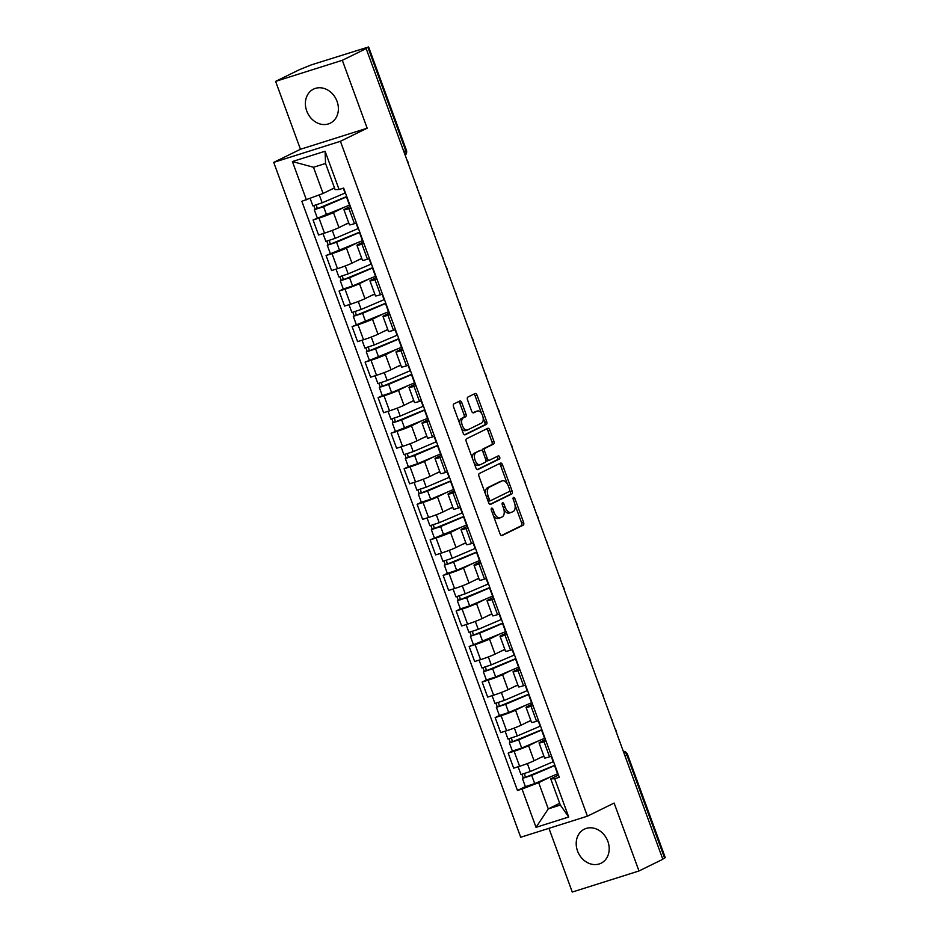 <?xml version="1.0" encoding="UTF-8"?>
<svg xmlns="http://www.w3.org/2000/svg" width="939" height="939" viewBox="0 0 939 939"><rect width="100%" height="100%" fill="white"/><g stroke="black" fill="none" stroke-linecap="round" stroke-linejoin="round"><path stroke-width="1.41" d="M491.602 508.163A1.667 0.916 72.5 0 0 491.355 510.123L500.053 533.892A2.383 1.303 72.5 0 0 501.942 535.594A2.383 1.303 72.5 0 0 502.048 535.547L523.223 525.171A2.383 1.303 72.5 0 0 523.586 522.354L514.889 498.586A1.667 0.916 72.5 0 0 513.563 497.4A1.667 0.916 72.5 0 0 513.492 497.424A1.667 0.916 72.5 0 0 513.234 499.395L514.361 502.471A7.641 4.155 72.5 0 1 513.222 511.473L511.45 512.342A7.641 4.155 72.5 0 1 511.133 512.471A7.641 4.155 72.5 0 1 505.065 507.025L503.938 503.95A1.667 0.916 72.5 0 0 502.611 502.764A1.667 0.916 72.5 0 0 502.541 502.788A1.667 0.916 72.5 0 0 502.295 504.759L503.421 507.835A7.641 4.155 72.5 0 1 502.271 516.837L500.51 517.706A7.641 4.155 72.5 0 1 500.194 517.835A7.641 4.155 72.5 0 1 494.125 512.401L492.998 509.325A1.667 0.916 72.5 0 0 491.672 508.128A1.667 0.916 72.5 0 0 491.602 508.163M306.713 110.943A18.968 15.857 -116.1 0 0 330.235 123.185A18.968 15.857 -116.1 0 0 337.054 101.353A18.968 15.857 -116.1 0 0 313.532 89.123A18.968 15.857 -116.1 0 0 306.713 110.943M577.532 850.992A18.968 15.857 -116.1 0 0 601.054 863.223A18.968 15.857 -116.1 0 0 607.873 841.403A18.968 15.857 -116.1 0 0 584.351 829.16A18.968 15.857 -116.1 0 0 577.532 850.992M461.812 402.678A2.383 1.303 72.5 0 0 459.922 400.976A2.383 1.303 72.5 0 0 459.817 401.023L453.877 403.934A2.383 1.303 72.5 0 0 453.525 406.751L463.173 433.137A2.383 1.303 72.5 0 0 465.075 434.839A2.383 1.303 72.5 0 0 465.169 434.792L486.355 424.416A2.383 1.303 72.5 0 0 486.707 421.599L477.059 395.213A2.383 1.303 72.5 0 0 475.157 393.511A2.383 1.303 72.5 0 0 475.064 393.547L467.88 397.068A2.383 1.303 72.5 0 0 467.528 399.885L471.66 411.176A2.383 1.303 72.5 0 0 473.549 412.878A2.383 1.303 72.5 0 0 473.655 412.831L477.212 411.094A6.385 3.474 72.5 0 1 477.47 410.989A6.385 3.474 72.5 0 1 482.634 415.777A6.385 3.474 72.5 0 1 481.59 423.055L467.645 429.898A6.385 3.474 72.5 0 1 467.376 430.003A6.385 3.474 72.5 0 1 462.223 425.203A6.385 3.474 72.5 0 1 463.267 417.925L465.591 416.787A2.383 1.303 72.5 0 0 465.944 413.97L461.812 402.678L459.875 403.301A2.383 1.303 72.5 0 0 458.561 401.646M340.423 141.296L367.161 128.197L342.312 60.296L366.163 48.605L662.828 859.279L638.978 870.969L614.129 803.068L587.403 816.179L340.423 141.296L273.719 162.377L520.687 837.259L587.403 816.179M479.336 473.491A2.383 1.303 72.5 0 0 478.972 476.296L488.632 502.694A2.383 1.303 72.5 0 0 490.522 504.396A2.383 1.303 72.5 0 0 490.628 504.349L511.802 493.961A2.383 1.303 72.5 0 0 512.166 491.156L502.506 464.758A2.383 1.303 72.5 0 0 500.616 463.068A2.383 1.303 72.5 0 0 500.51 463.103L479.336 473.491M475.909 467.915L466.249 441.53A2.383 1.303 72.5 0 1 466.601 438.713L487.787 428.325A2.383 1.303 72.5 0 1 487.881 428.29A2.383 1.303 72.5 0 1 489.782 429.992L493.914 441.283A2.383 1.303 72.5 0 1 493.55 444.088L484.97 448.302A2.383 1.303 72.5 0 0 484.606 451.119L487.353 458.608A2.383 1.303 72.5 0 0 489.242 460.31A2.383 1.303 72.5 0 0 489.348 460.274L498.292 455.885A1.667 0.916 72.5 0 1 498.351 455.861A1.667 0.916 72.5 0 1 499.701 457.117A1.667 0.916 72.5 0 1 499.431 459.018L477.904 469.57A2.383 1.303 72.5 0 1 477.798 469.617A2.383 1.303 72.5 0 1 475.909 467.915M342.312 60.296L275.608 81.376L299.459 69.674L311.408 64.838L368.616 46.95L406.387 150.17L405.707 150.604L367.935 47.396L368.616 46.95M548.951 828.327L572.274 892.05L638.978 870.969M275.608 81.376L300.457 149.278L273.719 162.377M366.163 48.605L364.226 49.215L367.935 47.396M624.951 755.778L627.51 754.416L665.281 857.624L664.601 858.07L626.829 754.85A4.859 4.061 -116.1 0 0 623.39 751.505M662.723 858.985L664.601 858.07M546.052 741.153L544.057 741.787A11.186 0.763 159.9 0 1 539.056 742.925L544.561 757.961A11.186 0.763 -20.1 0 0 549.561 756.822L551.557 756.188M538.141 741.024L528.563 745.719A11.186 0.763 159.9 0 1 514.103 751.247L519.607 766.294A11.186 0.763 -20.1 0 0 534.068 760.754L543.834 755.965M519.607 766.294L513.668 768.161L508.175 753.125L512.377 751.059L509.384 742.89L510.241 742.338L508.973 738.887M539.056 742.925A11.186 0.763 159.9 0 1 540.618 741.916L545.465 739.533M514.103 751.247L508.175 753.125M533.047 705.612L531.051 706.245A11.186 0.763 159.9 0 1 526.051 707.384L531.556 722.42A11.186 0.763 -20.1 0 0 536.545 721.281L538.552 720.647M499.372 715.518L495.158 717.584L500.663 732.62L506.602 730.742A11.186 0.763 -20.1 0 0 521.063 725.213L530.828 720.424M526.051 707.384A11.186 0.763 159.9 0 1 527.612 706.363L532.46 703.992M525.136 705.482L515.558 710.177A11.186 0.763 159.9 0 1 501.097 715.706L495.158 717.584M520.042 670.07L518.035 670.704A11.186 0.763 159.9 0 1 513.046 671.843L518.551 686.879A11.186 0.763 -20.1 0 0 523.539 685.74L525.547 685.106M486.367 679.977L482.153 682.043L487.658 697.078L493.585 695.2A11.186 0.763 -20.1 0 0 508.046 689.672L517.823 684.883M513.046 671.843A11.186 0.763 159.9 0 1 514.607 670.822L519.455 668.451M512.131 669.93L502.553 674.636A11.186 0.763 159.9 0 1 488.092 680.165L482.153 682.043M507.037 634.518L505.029 635.151A11.186 0.763 159.9 0 1 500.041 636.302L505.546 651.337A11.186 0.763 -20.1 0 0 510.534 650.187L512.541 649.565M505.921 631.489A14.59 0.998 159.9 0 1 505.558 631.642L469.148 646.49L474.653 661.526L480.58 659.659A11.186 0.763 -20.1 0 0 495.041 654.131L504.806 649.342M500.041 636.302A11.186 0.763 159.9 0 1 501.602 635.28L506.438 632.898M499.125 634.388L489.536 639.083A11.186 0.763 159.9 0 1 475.075 644.624L469.148 646.49M494.031 598.976L492.024 599.61A11.186 0.763 159.9 0 1 487.036 600.749L492.541 615.784A11.186 0.763 -20.1 0 0 497.529 614.646L499.536 614.012M460.345 608.883L456.143 610.949L461.648 625.984L467.575 624.118A11.186 0.763 -20.1 0 0 482.036 618.578L491.801 613.789M487.036 600.749A11.186 0.763 159.9 0 1 488.597 599.739L493.433 597.357M486.109 598.847L476.531 603.542A11.186 0.763 159.9 0 1 462.07 609.071L456.143 610.949M481.014 563.435L479.019 564.069A11.186 0.763 159.9 0 1 474.031 565.208L479.524 580.243A11.186 0.763 -20.1 0 0 484.524 579.105L486.519 578.471M447.34 573.342L443.138 575.407L448.642 590.443L454.57 588.565A11.186 0.763 -20.1 0 0 469.031 583.037L478.796 578.248M474.031 565.208A11.186 0.763 159.9 0 1 475.58 564.186L480.428 561.815M473.103 563.306L463.526 568.001A11.186 0.763 159.9 0 1 449.065 573.529L443.138 575.407M468.009 527.894L466.014 528.528A11.186 0.763 159.9 0 1 461.014 529.666L466.519 544.702A11.186 0.763 -20.1 0 0 471.507 543.564L473.514 542.93M466.906 524.854A14.59 0.998 159.9 0 1 466.542 525.007L430.132 539.866L435.626 554.902L441.565 553.024A11.186 0.763 -20.1 0 0 456.025 547.496L465.791 542.707M461.014 529.666A11.186 0.763 159.9 0 1 462.575 528.645L467.422 526.274M460.098 527.765L450.52 532.46A11.186 0.763 159.9 0 1 436.06 537.988L430.132 539.866M455.004 492.341L452.997 492.975A11.186 0.763 159.9 0 1 448.009 494.125L453.514 509.161A11.186 0.763 -20.1 0 0 458.502 508.022L460.509 507.389M421.329 502.259L417.116 504.313L422.62 519.361L428.56 517.483A11.186 0.763 -20.1 0 0 443.02 511.955L452.786 507.166M448.009 494.125A11.186 0.763 159.9 0 1 449.57 493.104L454.417 490.733M447.093 492.212L437.515 496.907A11.186 0.763 159.9 0 1 423.055 502.447L417.116 504.313M441.999 456.8L439.992 457.434A11.186 0.763 159.9 0 1 435.003 458.572L440.508 473.62A11.186 0.763 -20.1 0 0 445.497 472.47L447.504 471.836M408.324 466.706L404.11 468.772L409.615 483.808L415.543 481.942A11.186 0.763 -20.1 0 0 430.003 476.402L439.781 471.613M435.003 458.572A11.186 0.763 159.9 0 1 436.565 457.563L441.4 455.18M434.088 456.671L424.51 461.366A11.186 0.763 159.9 0 1 410.05 466.894L404.11 468.772M428.994 421.259L426.987 421.893A11.186 0.763 159.9 0 1 421.998 423.031L427.503 438.067A11.186 0.763 -20.1 0 0 432.492 436.928L434.499 436.295M427.879 418.219A14.59 0.998 159.9 0 1 427.515 418.383L391.105 433.231L396.61 448.267L402.538 446.389A11.186 0.763 -20.1 0 0 416.998 440.861L426.764 436.072M421.998 423.031A11.186 0.763 159.9 0 1 423.559 422.01L428.395 419.639M421.083 421.13L411.493 425.825A11.186 0.763 159.9 0 1 397.033 431.353L391.105 433.231M415.989 385.718L413.982 386.352A11.186 0.763 159.9 0 1 408.993 387.49L414.498 402.526A11.186 0.763 -20.1 0 0 419.487 401.387L421.482 400.753M382.302 395.624L378.1 397.69L383.605 412.726L389.532 410.848A11.186 0.763 -20.1 0 0 403.993 405.319L413.759 400.53M408.993 387.49A11.186 0.763 159.9 0 1 410.554 386.469L415.39 384.098M408.066 385.589L398.488 390.284A11.186 0.763 159.9 0 1 384.028 395.812L378.1 397.69M402.972 350.177L400.976 350.799A11.186 0.763 159.9 0 1 395.976 351.949L401.481 366.985A11.186 0.763 -20.1 0 0 406.481 365.846L408.477 365.212M401.869 347.137A14.59 0.998 159.9 0 1 401.505 347.289L365.095 362.137L370.6 377.185L376.527 375.307A11.186 0.763 -20.1 0 0 390.988 369.778L400.753 364.989M395.976 351.949A11.186 0.763 159.9 0 1 397.537 350.928L402.385 348.557M395.061 350.036L385.483 354.742A11.186 0.763 159.9 0 1 371.022 360.271L365.095 362.137M389.967 314.624L387.971 315.258A11.186 0.763 159.9 0 1 382.971 316.396L388.476 331.444A11.186 0.763 -20.1 0 0 393.464 330.293L395.472 329.659M388.863 311.595A14.59 0.998 159.9 0 1 388.5 311.748L352.09 326.596L357.583 341.632L363.522 339.765A11.186 0.763 -20.1 0 0 377.983 334.225L387.748 329.436M382.971 316.396A11.186 0.763 159.9 0 1 384.532 315.387L389.38 313.004M382.056 314.495L372.478 319.19A11.186 0.763 159.9 0 1 358.017 324.73L352.09 326.596M376.962 279.083L374.954 279.716A11.186 0.763 159.9 0 1 369.966 280.855L375.471 295.891A11.186 0.763 -20.1 0 0 380.459 294.752L382.466 294.118M343.287 288.989L339.073 291.055L344.578 306.091L350.517 304.213A11.186 0.763 -20.1 0 0 364.978 298.684L374.743 293.895M369.966 280.855A11.186 0.763 159.9 0 1 371.527 279.834L376.375 277.463M369.05 278.953L359.473 283.648A11.186 0.763 159.9 0 1 345.012 289.177L339.073 291.055M363.956 243.541L361.949 244.175A11.186 0.763 159.9 0 1 356.961 245.314L362.466 260.349A11.186 0.763 -20.1 0 0 367.454 259.211L369.461 258.577M362.841 240.501A14.59 0.998 159.9 0 1 362.477 240.654L326.068 255.514L331.573 270.549L337.5 268.671A11.186 0.763 -20.1 0 0 351.961 263.143L361.738 258.354M356.961 245.314A11.186 0.763 159.9 0 1 358.522 244.293L363.358 241.922M356.045 243.412L346.468 248.107A11.186 0.763 159.9 0 1 332.007 253.636L326.068 255.514M350.951 208L348.944 208.622A11.186 0.763 159.9 0 1 343.956 209.773L349.461 224.808A11.186 0.763 -20.1 0 0 354.449 223.67L356.456 223.036M349.836 204.96A14.59 0.998 159.9 0 1 349.472 205.113L313.063 219.972L318.567 235.008L324.495 233.13A11.186 0.763 -20.1 0 0 338.956 227.602L348.721 222.813M343.956 209.773A11.186 0.763 159.9 0 1 345.517 208.751L350.353 206.38M343.04 207.859L333.451 212.566A11.186 0.763 159.9 0 1 318.99 218.094L313.063 219.972M551.146 776.565L538.693 782.68L548.282 808.878L560.337 805.063L550.747 778.865L558.47 775.074M559.691 803.279L548.282 808.878L536.04 827.329L522.037 789.042L538.693 782.68M550.747 778.865L554.703 778.724L568.717 817L536.04 827.329M306.407 199.843L292.405 161.555L325.082 151.238L339.085 189.514L335.129 189.655L325.54 163.456L313.485 167.259L323.075 193.469L301.842 201.286L517.459 790.485L522.037 789.042M554.703 778.724L559.28 777.281L343.651 188.07L339.085 189.514M367.161 128.197L300.457 149.278M323.075 193.469L334.484 187.87M525.382 786.6L517.459 790.485M568.717 817L560.337 805.063M325.54 163.456L325.082 151.238M313.485 167.259L292.405 161.555M493.198 515.171A7.641 4.155 72.5 0 0 498.245 518.445L500.194 517.835M503.879 509.337A7.641 4.155 72.5 0 0 509.184 513.081L511.133 512.471M501.367 535.547L521.274 525.781A2.383 1.303 72.5 0 0 521.638 522.964L514.995 504.83M507.412 484.09L500.557 465.38A2.383 1.303 72.5 0 0 499.255 463.725M489.947 504.349L509.865 494.583A2.383 1.303 72.5 0 0 510.217 491.766L509.795 490.604M489.383 499.419A1.667 0.916 72.5 0 0 490.71 500.616A1.667 0.916 72.5 0 0 490.78 500.581L509.361 491.473A1.667 0.916 72.5 0 0 509.619 489.501L508.433 486.261A7.641 4.155 72.5 0 0 502.365 480.815A7.641 4.155 72.5 0 0 502.048 480.944L489.336 487.177A7.641 4.155 72.5 0 0 488.198 496.179L489.383 499.419L487.634 499.971M487.998 500.945A1.667 0.916 72.5 0 0 488.761 501.226A1.667 0.916 72.5 0 0 488.832 501.203L490.628 500.628M500.745 481.355A7.641 4.155 72.5 0 0 500.417 481.437A7.641 4.155 72.5 0 0 500.1 481.566L502.048 480.944M485.616 494.442A7.641 4.155 72.5 0 1 487.388 487.787L500.1 481.566M482.458 450.978A2.383 1.303 72.5 0 1 483.022 448.924L491.613 444.71A2.383 1.303 72.5 0 0 491.966 441.893L487.834 430.602A2.383 1.303 72.5 0 0 486.519 428.947M485.909 460.18A2.383 1.303 72.5 0 0 487.306 460.92A2.383 1.303 72.5 0 0 487.4 460.885L489.137 460.333M477.223 469.57L497.482 459.629A1.667 0.916 72.5 0 0 497.87 458.15A1.667 0.916 72.5 0 0 496.919 456.554M476.05 452.68A6.385 3.474 72.5 0 0 475.005 459.957A6.385 3.474 72.5 0 0 480.169 464.746A6.385 3.474 72.5 0 0 480.428 464.641L485.346 462.234A2.383 1.303 72.5 0 0 485.698 459.417L482.963 451.929A2.383 1.303 72.5 0 0 481.061 450.227A2.383 1.303 72.5 0 0 480.968 450.262L474.113 453.291A6.385 3.474 72.5 0 0 472.657 459.03M473.913 462.469A6.385 3.474 72.5 0 0 478.221 465.357A6.385 3.474 72.5 0 0 478.491 465.251M479.219 450.814A2.383 1.303 72.5 0 0 479.125 450.837A2.383 1.303 72.5 0 0 479.019 450.884L480.968 450.262M474.113 453.291L479.019 450.884M459.805 423.912A6.385 3.474 72.5 0 1 461.319 418.548L463.643 417.397A2.383 1.303 72.5 0 0 464.007 414.592L459.875 403.301M461.307 428.031A6.385 3.474 72.5 0 0 465.439 430.614A6.385 3.474 72.5 0 0 465.697 430.508M475.803 411.528A6.385 3.474 72.5 0 0 475.533 411.599A6.385 3.474 72.5 0 0 475.263 411.705L477.212 411.094M472.974 412.831L475.263 411.705M481.601 413.559L475.111 395.824A2.383 1.303 72.5 0 0 473.796 394.169M464.488 434.792L484.407 425.027A2.383 1.303 72.5 0 0 484.77 422.21L483.104 417.679M553.529 761.588A14.59 0.998 159.9 0 1 553.177 761.74L530.265 771.518L520.981 774.558L518.128 766.752M543.916 756.212L539.502 758.09M554.843 765.168A11.432 0.786 159.9 0 1 552.731 766.118L525.371 777.351L524.525 773.666M616.606 732.96A5.599 3.052 72.5 0 0 614.928 728.382M554.949 765.461A14.59 0.998 159.9 0 1 554.585 765.614L531.685 775.391L522.401 778.431L523.246 777.879L521.978 774.44M557.954 773.666A14.59 0.998 159.9 0 1 557.59 773.818L534.69 783.596L525.394 786.636L522.401 778.431M525.852 777.292L523.246 777.879M540.524 726.047A14.59 0.998 159.9 0 1 540.16 726.199L517.26 735.965L507.976 739.016L505.112 731.211M530.911 720.659L526.497 722.549M541.838 729.626A11.432 0.786 159.9 0 1 539.725 730.565L512.354 741.798L511.52 738.124M603.601 697.419A5.599 3.052 72.5 0 0 601.922 692.841M541.944 729.92A14.59 0.998 159.9 0 1 541.58 730.072L518.68 739.838L509.384 742.89M544.949 738.124A14.59 0.998 159.9 0 1 544.585 738.277L521.685 748.043L512.389 751.094M512.835 741.74L510.241 742.338M527.518 690.494A14.59 0.998 159.9 0 1 527.155 690.658L504.255 700.424L494.959 703.475L492.106 695.67M517.905 685.118L513.492 687.008M528.833 694.074A11.432 0.786 159.9 0 1 526.709 695.024L499.348 706.257L498.515 702.583M590.596 661.866A5.599 3.052 72.5 0 0 588.917 657.3M528.939 694.367A14.59 0.998 159.9 0 1 528.575 694.531L505.675 704.297L496.379 707.349L497.224 706.797L495.968 703.346M531.943 702.572A14.59 0.998 159.9 0 1 531.58 702.736L508.68 712.501L499.384 715.553L496.379 707.349M499.83 706.198L497.224 706.797M514.513 654.952A14.59 0.998 159.9 0 1 514.149 655.105L491.25 664.882L481.953 667.934L479.101 660.129M504.9 649.577L500.487 651.455M515.816 658.532A11.432 0.786 159.9 0 1 513.703 659.483L486.343 670.716L485.498 667.042M577.579 626.325A5.599 3.052 72.5 0 0 575.912 621.747M515.934 658.826A14.59 0.998 159.9 0 1 515.57 658.978L492.67 668.756L483.374 671.808L484.219 671.244L482.963 667.805M518.927 667.03A14.59 0.998 159.9 0 1 518.574 667.183L495.663 676.96L486.379 680L483.374 671.808M486.825 670.657L484.219 671.244M501.508 619.411A14.59 0.998 159.9 0 1 501.144 619.564L478.244 629.341L468.948 632.381L466.096 624.576M491.895 614.036L487.482 615.914M502.811 622.991A11.432 0.786 159.9 0 1 500.698 623.942L473.338 635.175L472.493 631.501M564.574 590.784A5.599 3.052 72.5 0 0 562.907 586.206M502.928 623.285A14.59 0.998 159.9 0 1 502.565 623.437L479.665 633.215L470.369 636.255L471.214 635.703L469.958 632.264M473.819 635.116L471.214 635.703M488.503 583.87A14.59 0.998 159.9 0 1 488.139 584.023L465.239 593.8L455.943 596.84L453.091 589.035M478.89 578.483L474.477 580.372M489.806 587.45A11.432 0.786 159.9 0 1 487.693 588.389L460.333 599.634L459.488 595.948M551.569 555.242A5.599 3.052 72.5 0 0 549.89 550.665M489.912 587.744A14.59 0.998 159.9 0 1 489.559 587.896L466.648 597.673L457.363 600.714L458.209 600.162L456.953 596.723M492.916 595.948A14.59 0.998 159.9 0 1 492.552 596.101L469.653 605.866L460.356 608.918L457.363 600.714M460.814 599.563L458.209 600.162M475.486 548.329A14.59 0.998 159.9 0 1 475.134 548.482L452.222 558.247L442.938 561.299L440.074 553.494M465.873 542.942L461.46 544.831M476.801 551.897A11.432 0.786 159.9 0 1 474.688 552.848L447.316 564.081L446.483 560.407M538.563 519.69A5.599 3.052 72.5 0 0 536.885 515.124M476.906 552.202A14.59 0.998 159.9 0 1 476.543 552.355L453.643 562.121L444.358 565.172L445.203 564.621L443.936 561.17M479.911 560.395A14.59 0.998 159.9 0 1 479.547 560.56L456.647 570.325L447.351 573.377L444.358 565.172M447.809 564.022L445.203 564.621M462.481 512.776A14.59 0.998 159.9 0 1 462.117 512.94L439.217 522.706L429.933 525.758L427.069 517.952M452.868 507.4L448.455 509.278M463.796 516.356A11.432 0.786 159.9 0 1 461.671 517.307L434.311 528.54L433.478 524.866M525.558 484.148A5.599 3.052 72.5 0 0 523.88 479.571M463.901 516.65A14.59 0.998 159.9 0 1 463.537 516.814L440.637 526.579L431.341 529.631L432.198 529.08L430.931 525.629M434.792 528.481L432.198 529.08M449.476 477.235A14.59 0.998 159.9 0 1 449.112 477.388L426.212 487.165L416.916 490.205L414.064 482.411M439.863 471.859L435.45 473.737M450.79 480.815A11.432 0.786 159.9 0 1 448.666 481.766L421.306 492.998L420.461 489.325M512.553 448.607A5.599 3.052 72.5 0 0 510.875 444.03M450.896 481.108A14.59 0.998 159.9 0 1 450.532 481.261L427.632 491.038L418.336 494.078L419.181 493.527L417.925 490.088M453.901 489.313A14.59 0.998 159.9 0 1 453.537 489.465L430.637 499.243L421.341 502.283L418.336 494.078M421.787 492.94L419.181 493.527M436.471 441.694A14.59 0.998 159.9 0 1 436.107 441.846L413.207 451.624L403.911 454.664L401.059 446.858M426.858 436.306L422.444 438.196M437.774 445.274A11.432 0.786 159.9 0 1 435.661 446.213L408.301 457.457L407.456 453.772M499.536 413.066A5.599 3.052 72.5 0 0 497.87 408.488M437.891 445.567A14.59 0.998 159.9 0 1 437.527 445.72L414.627 455.497L405.331 458.537L406.176 457.986L404.92 454.546M440.884 453.772A14.59 0.998 159.9 0 1 440.532 453.924L417.62 463.69L408.336 466.742L405.331 458.537M408.782 457.399L406.176 457.986M423.466 406.153A14.59 0.998 159.9 0 1 423.102 406.305L400.202 416.071L390.906 419.123L388.053 411.317M413.853 400.765L409.439 402.655M424.768 409.721A11.432 0.786 159.9 0 1 422.656 410.672L395.296 421.904L394.45 418.231M486.531 377.513A5.599 3.052 72.5 0 0 484.864 372.947M424.874 410.026A14.59 0.998 159.9 0 1 424.522 410.179L401.61 419.944L392.326 422.996L393.171 422.444L391.915 418.994M395.777 421.846L393.171 422.444M410.46 370.6A14.59 0.998 159.9 0 1 410.097 370.764L387.197 380.53L377.901 383.582L375.048 375.776M400.836 365.224L396.422 367.102M411.763 374.18A11.432 0.786 159.9 0 1 409.65 375.131L382.29 386.363L381.445 382.689M473.526 341.972A5.599 3.052 72.5 0 0 471.848 337.394M411.869 374.473A14.59 0.998 159.9 0 1 411.505 374.638L388.605 384.403L379.321 387.455L380.166 386.903L378.898 383.452M414.874 382.678A14.59 0.998 159.9 0 1 414.51 382.83L391.61 392.608L382.314 395.659L379.321 387.455M382.772 386.305L380.166 386.903M397.443 335.059A14.59 0.998 159.9 0 1 397.091 335.211L374.18 344.989L364.895 348.029L362.031 340.235M387.83 329.683L383.417 331.561M398.758 338.639A11.432 0.786 159.9 0 1 396.645 339.589L369.273 350.822L368.44 347.148M460.521 306.431A5.599 3.052 72.5 0 0 458.842 301.853M398.864 338.932A14.59 0.998 159.9 0 1 398.5 339.085L375.6 348.862L366.304 351.902L367.161 351.35L365.893 347.911M369.766 350.763L367.161 351.35M384.438 299.518A14.59 0.998 159.9 0 1 384.074 299.67L361.175 309.447L351.89 312.487L349.026 304.682M374.825 294.142L370.412 296.02M385.753 303.097A11.432 0.786 159.9 0 1 383.628 304.048L356.268 315.281L355.435 311.595M447.516 270.89A5.599 3.052 72.5 0 0 445.837 266.312M385.859 303.391A14.59 0.998 159.9 0 1 385.495 303.543L362.595 313.321L353.299 316.361L354.156 315.809L352.888 312.37M356.75 315.222L354.156 315.809M371.433 263.976A14.59 0.998 159.9 0 1 371.069 264.129L348.169 273.895L338.873 276.946L336.021 269.141M361.82 258.589L357.407 260.479M372.748 267.556A11.432 0.786 159.9 0 1 370.623 268.495L343.263 279.728L342.418 276.054M434.499 235.349A5.599 3.052 72.5 0 0 432.832 230.771M372.853 267.85A14.59 0.998 159.9 0 1 372.49 268.002L349.59 277.768L340.294 280.82L341.139 280.268L339.883 276.817M375.846 276.054A14.59 0.998 159.9 0 1 375.494 276.207L352.583 285.972L343.298 289.024L340.294 280.82M343.744 279.669L341.139 280.268M358.428 228.423A14.59 0.998 159.9 0 1 358.064 228.588L335.164 238.353L325.868 241.405L323.016 233.6M348.815 223.048L344.402 224.926M359.731 232.003A11.432 0.786 159.9 0 1 357.618 232.954L330.258 244.187L329.413 240.513M421.494 199.796A5.599 3.052 72.5 0 0 419.827 195.218M359.848 232.297A14.59 0.998 159.9 0 1 359.484 232.461L336.585 242.227L327.288 245.279L328.134 244.727L326.878 241.276M330.739 244.128L328.134 244.727M345.423 192.882A14.59 0.998 159.9 0 1 345.059 193.035L322.159 202.812L312.863 205.864L310.14 198.411M334.542 188.046L331.397 189.385M346.726 196.462A11.432 0.786 159.9 0 1 344.613 197.413L317.253 208.646L316.408 204.972M408.488 164.255A5.599 3.052 72.5 0 0 406.81 159.677M346.831 196.756A14.59 0.998 159.9 0 1 346.479 196.908L323.568 206.686L314.283 209.737L315.128 209.174L313.872 205.735M317.734 208.587L315.128 209.174M332.007 253.636L337.5 268.671M345.012 289.177L350.517 304.213M358.017 324.73L363.522 339.765M371.022 360.271L376.527 375.307M384.028 395.812L389.532 410.848M397.033 431.353L402.538 446.389M410.05 466.894L415.543 481.942M423.055 502.447L428.56 517.483M436.06 537.988L441.565 553.024M449.065 573.529L454.57 588.565M462.07 609.071L467.575 624.118M475.075 644.624L480.58 659.659M488.092 680.165L493.585 695.2M501.097 715.706L506.602 730.742M318.99 218.094L324.495 233.13M333.451 212.566L338.956 227.602M346.468 248.107L351.961 263.143M361.949 244.175L367.454 259.211M359.473 283.648L364.978 298.684M374.954 279.716L380.459 294.752M372.478 319.19L377.983 334.225M387.971 315.258L393.464 330.293M385.483 354.742L390.988 369.778M400.976 350.799L406.481 365.846M398.488 390.284L403.993 405.319M413.982 386.352L419.487 401.387M411.493 425.825L416.998 440.861M426.987 421.893L432.492 436.928M424.51 461.366L430.003 476.402M439.992 457.434L445.497 472.47M437.515 496.907L443.02 511.955M452.997 492.975L458.502 508.022M450.52 532.46L456.025 547.496M466.014 528.528L471.507 543.564M463.526 568.001L469.031 583.037M479.019 564.069L484.524 579.105M476.531 603.542L482.036 618.578M492.024 599.61L497.529 614.646M489.536 639.083L495.041 654.131M505.029 635.151L510.534 650.187M502.553 674.636L508.046 689.672M518.035 670.704L523.539 685.74M515.558 710.177L521.063 725.213M531.051 706.245L536.545 721.281M528.563 745.719L534.068 760.754M544.057 741.787L549.561 756.822M348.944 208.622L354.449 223.67M403.829 151.531L405.707 150.604A4.859 4.061 -116.1 0 1 405.178 155.205M492.388 512.94L494.125 512.401M502.212 504.501L503.938 503.95M503.327 507.576L505.065 507.025M513.152 499.137L514.889 498.586M521.638 522.964L523.586 522.354M521.274 525.781L523.223 525.171M491.273 509.865L492.998 509.325M500.557 465.38L502.506 464.758M510.217 491.766L512.166 491.156M509.865 494.583L511.802 493.961M487.388 487.787L489.336 487.177M486.449 496.731L488.198 496.179M487.834 430.602L489.782 429.992M491.966 441.893L493.914 441.283M491.613 444.71L493.55 444.088M483.022 448.924L484.97 448.302M482.857 451.671L484.606 451.119M485.604 459.159L487.353 458.608M497.482 459.629L499.431 459.018M464.007 414.592L465.944 413.97M463.643 417.397L465.591 416.787M461.319 418.548L463.267 417.925M475.111 395.824L477.059 395.213M484.77 422.21L486.707 421.599M484.407 425.027L486.355 424.416M553.177 761.74L551.181 756.306M530.265 771.518L527.366 763.571M557.59 773.818L554.585 765.614M534.69 783.596L531.685 775.391M540.16 726.199L538.176 720.765M517.26 735.965L514.361 728.018M544.585 738.277L541.58 730.072M521.685 748.043L518.68 739.838M527.155 690.658L525.171 685.224M504.255 700.424L501.344 692.477M531.58 702.736L528.575 694.531M508.68 712.501L505.675 704.297M514.149 655.105L512.166 649.682M491.25 664.882L488.339 656.936M518.574 667.183L515.57 658.978M495.663 676.96L492.67 668.756M501.144 619.564L499.161 614.129M478.244 629.341L475.334 621.395M505.558 631.642L502.565 623.437M482.658 641.419L479.665 633.215M488.139 584.023L486.144 578.588M465.239 593.8L462.328 585.854M492.552 596.101L489.559 587.896M469.653 605.866L466.648 597.673M475.134 548.482L473.139 543.047M452.222 558.247L449.323 550.301M479.547 560.56L476.543 552.355M456.647 570.325L453.643 562.121M462.117 512.94L460.133 507.506M439.217 522.706L436.306 514.76M466.542 525.007L463.537 516.814M443.642 534.784L440.637 526.579M449.112 477.388L447.128 471.953M426.212 487.165L423.301 479.219M453.537 489.465L450.532 481.261M430.637 499.243L427.632 491.038M436.107 441.846L434.123 436.412M413.207 451.624L410.296 443.678M440.532 453.924L437.527 445.72M417.62 463.69L414.627 455.497M423.102 406.305L421.118 400.871M400.202 416.071L397.291 408.125M427.515 418.383L424.522 410.179M404.615 428.149L401.61 419.944M410.097 370.764L408.101 365.33M387.197 380.53L384.286 372.583M414.51 382.83L411.505 374.638M391.61 392.608L388.605 384.403M397.091 335.211L395.096 329.789M374.18 344.989L371.281 337.042M401.505 347.289L398.5 339.085M378.605 357.066L375.6 348.862M384.074 299.67L382.091 294.236M361.175 309.447L358.264 301.501M388.5 311.748L385.495 303.543M365.6 321.514L362.595 313.321M371.069 264.129L369.086 258.695M348.169 273.895L345.259 265.948M375.494 276.207L372.49 268.002M352.583 285.972L349.59 277.768M358.064 228.588L356.081 223.153M335.164 238.353L332.253 230.407M362.477 240.654L359.484 232.461M339.578 250.431L336.585 242.227M345.059 193.035L343.287 188.187M322.159 202.812L319.272 194.925M349.472 205.113L346.479 196.908M326.572 214.89L323.568 206.686M612.392 721.445A4.859 4.859 0 0 0 611.418 718.781M599.387 685.904A4.859 4.859 0 0 0 598.413 683.24M586.382 650.363A4.859 4.859 0 0 0 585.408 647.699M573.377 614.81A4.859 4.859 0 0 0 572.391 612.146M560.36 579.269A4.859 4.859 0 0 0 559.386 576.605M547.355 543.728A4.859 4.859 0 0 0 546.381 541.064M534.35 508.187A4.859 4.859 0 0 0 533.375 505.522M521.345 472.646A4.859 4.859 0 0 0 520.37 469.969M508.339 437.093A4.859 4.859 0 0 0 507.365 434.428M495.334 401.552A4.859 4.859 0 0 0 494.348 398.887M482.317 366.01A4.859 4.859 0 0 0 481.343 363.346M469.312 330.469A4.859 4.859 0 0 0 468.338 327.793M456.307 294.916A4.859 4.859 0 0 0 455.333 292.252M443.302 259.375A4.859 4.859 0 0 0 442.328 256.711M430.297 223.834A4.859 4.859 0 0 0 429.323 221.17M417.28 188.293A4.859 4.859 0 0 0 416.306 185.629M405.214 155.311A4.859 4.859 0 0 0 406.387 150.17M627.51 754.416A4.859 4.859 0 0 0 623.296 751.235M488.761 501.226L490.71 500.616M500.417 481.437L502.365 480.815M487.306 460.92L489.242 460.31M478.221 465.357L480.169 464.746M479.125 450.837L481.061 450.227M465.439 430.614L467.376 430.003M475.533 411.599L477.47 410.989M473.373 644.459L470.369 636.255M434.346 537.824L431.341 529.631M395.331 431.201L392.326 422.996M369.309 360.107L366.304 351.902M356.304 324.565L353.299 316.361M330.293 253.483L327.288 245.279M317.288 217.93L314.283 209.737"/></g></svg>
